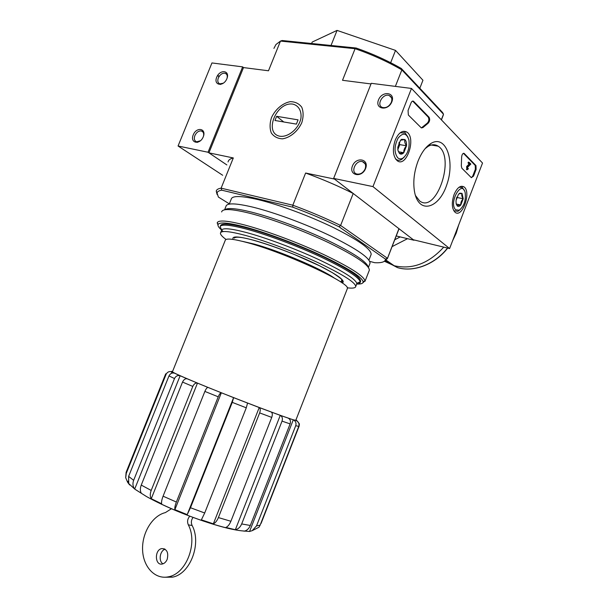 <?xml version="1.0" encoding="UTF-8"?>
<svg xmlns="http://www.w3.org/2000/svg" width="608" height="608" viewBox="0 0 608 608"><rect width="100%" height="100%" fill="white"/><g stroke="black" fill="none" stroke-linecap="round" stroke-linejoin="round"><path stroke-width="0.91" d="M371.009 83.942L342.517 80.286L355.087 48.693L356.098 48.017C372.301 53.656 387.38 60.488 401.333 68.506L401.865 69.874L443.498 114.228L441.332 119.784M273.919 48.389L275.941 44.536L280.478 41.078L355.087 48.693C371.868 54.507 387.463 61.568 401.865 69.874L395.367 86.389M229.338 203.87L218.378 197.053L217.056 192.994C217.398 191.558 218.964 190.616 221.753 190.182L292.782 207.184L292.82 205.208C309.654 211.432 325.584 218.181 340.609 225.454L339.013 226.754L385.518 259.168L387.41 258.256L340.609 225.454L353.202 193.473L334.468 179.056L305.619 173.029L292.82 205.208L221.114 188.161L233.312 157.943L208.924 152.851L226.852 164.935L208.027 152.243L178.06 146.004L222.68 175.271M385.518 259.168L387.395 258.506L398.932 228.669L413.972 240.251L396.234 235.95M434.431 145.555L433.595 144.734M208.042 387.448L197.471 383.108L151.27 498.712L161.66 503.781C161.318 502.079 161.789 499.548 163.081 496.189L204.873 391.415C206.021 388.77 207.085 387.448 208.042 387.448L233.601 397.647L187.211 514.619L190.479 507.733L232.264 402.367L233.601 397.647L259.221 407.55L213.362 523.815C215.323 522.971 217.003 520.889 218.386 517.575L259.654 412.908C260.574 410.18 260.429 408.394 259.221 407.55L280.265 415.363L235.349 529.728C238.184 529.127 240.289 527.197 241.688 523.936L282.036 421.116C282.842 418.418 282.256 416.495 280.265 415.363L293.292 419.832L249.561 531.483L252.221 530.655L256.523 525.882L295.739 425.684C296.484 423.031 295.67 421.078 293.292 419.832L296.712 420.455L299.402 423.913L299.144 426.109L261.09 523.412M296.332 420.645C298.672 421.868 299.478 423.791 298.748 426.406L260.125 525.168L258.978 527.235L252.221 530.662M244.112 531.027L249.561 531.483M288.344 418.213C290.32 419.33 290.913 421.23 290.115 423.905L250.321 525.479C249.082 528.42 247.205 530.282 244.674 531.065L244.044 531.202M271.252 412.064C272.475 412.916 272.642 414.694 271.738 417.4L230.888 521.269C229.512 524.56 227.833 526.619 225.857 527.448L235.349 529.728M247.547 403.074L246.278 407.816L204.698 512.992L201.377 519.84L213.362 523.815M204.873 391.415L218.226 396.804C219.374 394.151 220.415 392.814 221.342 392.798L174.891 509.641L187.211 514.619M218.226 396.804L176.373 502.033C175.081 505.415 174.58 507.946 174.891 509.641M187.211 378.814L180.135 375.744L134.695 489.052L141.368 493.301C140.053 491.158 140.015 488.422 141.254 485.085L182.529 382.075C183.776 379.521 185.334 378.434 187.211 378.814L197.471 383.108C195.594 382.736 194.028 383.846 192.789 386.422L151.194 490.443C149.948 493.818 149.971 496.569 151.27 498.712M129.77 484.728L128.744 483.565L128.615 476.383L168.978 375.934C170.248 373.472 172.102 372.552 174.557 373.19L180.135 375.744C177.665 375.106 175.788 376.033 174.496 378.533L133.638 480.335C132.46 483.603 132.795 486.484 134.634 488.984L134.695 489.052M174.557 373.19L171.958 371.83L171.334 373.38M128.014 481.194L127.596 482.235L129.664 484.994M172.558 371.48L171.638 371.313L171.958 371.83C169.32 371.085 167.367 371.929 166.09 374.346L126.274 473.358L125.712 477.744L127.596 482.235M295.853 420.181L295.807 420.288C297.145 422.226 229.322 396.53 192.751 381.11C178.532 375.121 171.768 371.982 172.467 371.701L225.188 240.479C225.598 238.009 233.221 238.792 248.064 242.828C286.262 253.088 351.401 283.533 347.358 288.602L347.168 289.089M208.924 152.851L243.504 67.579L242.653 66.872L211.949 62.943L178.06 146.004M356.098 48.017L282.135 40.516L280.478 41.078L268.485 70.779L243.504 67.579M442.609 116.858L443.498 114.228L442.624 112.564L401.333 68.506M301.773 122.748C297.859 131.26 290.236 137.613 282.56 138.829C277.681 138.639 273.927 136.678 271.29 132.947C269.648 128.41 269.701 123.31 271.457 117.663C275.264 109.379 282.629 103.086 290.252 101.673C295.154 101.703 298.992 103.558 301.766 107.228C303.544 111.773 303.544 116.949 301.773 122.748M229.231 204.128L231.192 199.257C231.967 195.556 240.89 195.662 257.959 199.584C278.981 204.607 310.057 216.129 333.959 227.825C358.766 240.327 371.169 249.181 371.161 254.395L370.865 255.14M385.502 259.342C385.122 261.942 381.52 263.059 374.718 262.709L369.71 261.364M292.782 207.184C309.054 213.218 324.459 219.739 339.013 226.754M233.312 157.943C230.158 158.703 228.403 160.041 228.061 161.948M217.102 194.484L216.243 191.087C216.585 189.59 218.211 188.617 221.114 188.161L221.753 190.182M353.202 193.473C338.306 185.987 322.445 179.178 305.619 173.029M387.395 258.506L384.15 261.417M398.43 230.303L398.932 228.669M311.608 43.502L312.193 42.058L337.052 30.4L331.026 45.471M419.824 88.236L422.948 80.256L395.527 50.403L337.052 30.4M390.67 62.715L395.527 50.403M220.172 226.64L220.142 226.564C221.51 224.04 230.189 224.861 246.164 229.018C266.57 234.475 296.78 245.746 320.667 256.872C345.526 268.728 358.728 277.028 360.255 281.762L360.27 282.264C360.103 283.298 358.918 283.89 356.706 284.042M343.079 282.378L340.67 281.838M223.182 231.587L221.631 230.09M226.047 239.461C222.262 236.702 220.392 234.612 220.438 233.198C220.902 230.371 229.3 231.124 245.64 235.463C265.734 240.943 295.663 252.206 318.911 263.066C343.079 274.626 355.353 282.439 355.748 286.497C355.452 288.063 352.602 288.496 347.214 287.804M220.142 226.564L221.639 230.067C223.007 227.711 231.382 228.562 246.772 232.628C266.426 237.933 295.458 248.786 318.463 259.456C342.418 270.834 355.194 278.776 356.782 283.305L356.577 284.377M167.177 559.345C166.075 561.929 164.456 563.487 162.328 564.011C154.744 565.896 154.318 549.602 161.872 548.576C166.949 548.986 168.72 552.573 167.177 559.345M171.464 508.714L165.384 512.597C152.365 515.706 141.846 533.011 142.591 549.959C143.138 566.952 155.139 579.827 168.553 576.779L172.459 577.152L164.722 577.235M189.81 516.169L189.802 516.177C187.484 518.822 186.998 521.717 188.336 524.871C198.071 542.891 186.367 573.808 168.553 576.779M188.336 524.871L192.128 525.494C190.866 522.713 191.178 520.007 193.063 517.385M192.128 525.494C201.856 543.438 190.22 574.195 172.459 577.152M162.974 563.829C158.278 561.192 159.843 550.658 165.11 549.244M393.194 265.065L384.963 261.144M443.741 247.129C428.64 263.583 412.118 269.785 394.174 265.742L384.522 261.303M482.532 163.043L449.601 248.55L372.962 186.603L411.487 88.449L482.532 163.043M372.962 186.603L333.64 178.41L413.341 239.765L449.601 248.55M365.583 168.553C369.428 158.87 356.106 156.408 352.435 165.984C348.551 175.53 361.806 178.25 365.583 168.553M391.864 101.787C395.671 92.196 382.136 90.432 378.503 99.91C374.657 109.372 388.117 111.386 391.864 101.787M333.64 178.41L371.26 83.311L411.487 88.449M476.11 169.434L473.533 176.13L471.344 177.658L461.852 168.211L461.32 165.946L461.624 157.229C461.92 154.455 462.756 153.178 464.14 153.398L475.996 165.589L476.11 169.434L475.35 169.298L472.773 175.986L471.398 177.703M413.691 101.414L429.058 117.238C430.107 119.32 429.803 121.311 428.161 123.204L422.894 127.596L421.352 127.916L408.356 115.026L408.059 110.504L411.031 102.927C411.738 101.354 412.551 100.784 413.47 101.232L412.87 101.3L428.245 117.124C429.294 119.198 428.997 121.19 427.348 123.082L428.161 123.204M418.023 161.158C421.473 152.585 425.798 146.68 430.996 143.427C445.953 134.269 455.301 160.846 446.827 184.642C439.006 208.894 418.722 214.556 414.557 191.908C412.9 182.134 414.048 171.889 418.023 161.158M454.092 194.53C457.087 187.743 460.34 185.166 463.858 186.8C471.709 191.421 462.445 218.47 455.118 212.314C451.774 208.726 451.432 202.798 454.092 194.53M395.238 140.076C398.612 132.643 402.45 129.952 406.76 132.02C416.602 137.803 406.402 168.264 397.168 160.672C392.912 156.279 392.266 149.416 395.238 140.076M425.174 148.595L428.078 146.399C431.779 144.263 435.138 144.187 438.17 146.186C455.856 156.955 436.392 214.35 419.611 200.906L415.431 195.472M391.362 102.273C392.418 99.036 391.734 96.801 389.318 95.57C383.086 92.743 375.828 105.29 382.432 107.464C386.186 108.232 389.158 106.499 391.362 102.273M365.134 168.902C366.267 165.254 365.408 162.845 362.55 161.675C355.9 159.433 349.957 172.482 356.926 174.04C360.453 174.511 363.189 172.801 365.134 168.902M421.367 127.923L427.348 123.082M463.425 153.315L475.236 165.452L475.35 169.298M469.102 162.275L470.85 164.061L467.56 167.36L467.453 168.902L468.084 168.408L468.434 168.766L467.18 169.746L467.43 166.622L469.862 164.183L468.791 163.088L469.102 162.275L468.342 162.146L468.023 162.959L468.791 163.088M466.784 169.678L466.663 166.486L469.095 164.046L468.023 162.959M469.095 164.046L469.862 164.183M466.663 166.486L467.43 166.622M467.256 168.408L468.084 168.408M459.063 193.823L462.042 193.412C461.419 194.986 461.806 196.764 463.212 198.748C461.404 200.61 460.606 202.684 460.811 204.972C458.614 205.071 457.421 205.382 457.224 205.914L456.16 203.817L456.015 200.579L458.447 194.294L459.808 193.154L462.042 193.412L463.212 198.748L460.811 204.972C459.496 206.462 458.295 206.781 457.224 205.914M455.711 209.821C448.278 203.118 461.913 178.714 465.188 192.751C466.017 200.579 464.026 206.393 459.207 210.208L455.711 209.821M460.02 209.714L457.892 211.341L453.766 210.748M459.124 187.218L462.338 187.538L464.39 190.623M456.198 199.386L456.851 197.106M456.205 204.014L460.811 204.972M456.935 197.471L463.212 198.748M400.543 140.22L404.905 139.544C404.35 141.436 404.882 143.518 406.501 145.783C404.525 147.896 403.621 150.206 403.796 152.714L399.448 153.467L397.928 150.267L397.807 147.22L400.543 140.22L401.592 139.338L404.905 139.544C406.159 140.851 406.691 142.933 406.501 145.783L403.796 152.714C402.245 154.303 400.794 154.554 399.448 153.467M397.746 157.814C394.052 152.669 394.166 146.11 398.088 138.138C402.99 132.255 406.608 132.916 408.948 140.106C409.769 148.109 407.755 154.12 402.906 158.141C401.006 159.235 399.289 159.129 397.746 157.814M404.274 157.084L401.66 159.433C399.722 160.565 397.921 160.565 396.272 159.448L395.352 158.62M400.201 132.78L405.156 132.924L408.029 137.241M399.137 142.318L398.438 148.078L399.79 144.628L399.167 142.257M397.83 149.621L398.438 148.078L397.807 149.393M398.407 151.757L403.796 152.714M399.79 144.628L406.501 145.783M218.979 76.676L217.573 75.567M216.691 77.254C213.248 85.515 223.516 87.05 226.89 78.683C230.31 70.33 219.982 68.985 216.691 77.254M193.23 134.885C189.757 143.207 199.857 145.282 203.254 136.838C206.705 128.417 196.551 126.532 193.23 134.885M242.653 66.872L208.027 152.243M203.498 136.177C204.052 133.433 203.368 131.7 201.438 130.986C198.74 130.674 196.544 132.21 194.872 135.584C193.792 138.829 194.378 140.904 196.627 141.816L200.503 140.729M227.058 78.234C227.62 75.704 227.035 74.054 225.302 73.294C222.475 72.831 220.149 74.389 218.325 77.968C217.299 80.948 217.793 82.908 219.8 83.851L223.425 83.174M219.146 76.418L217.74 75.308M221.563 230.006C218.766 227.59 217.611 225.758 218.112 224.519C219.511 221.874 228.464 222.688 244.971 226.959C266.091 232.575 297.434 244.256 322.194 255.808C347.943 268.113 361.578 276.724 363.113 281.633C363.303 283.427 361.22 284.225 356.85 284.035M220.423 226.161C220.643 222.9 229.368 223.493 246.597 227.939C267.9 233.609 299.866 245.655 324.132 257.214C349.311 269.519 361.441 277.674 360.536 281.671L360.43 281.846M360.286 282.028L357.413 283.016M343.284 281.367L341.612 280.995M217.991 225.272L217.299 222.612C218.698 219.876 227.81 220.666 244.636 224.99C266.167 230.675 298.163 242.592 323.395 254.395C349.646 266.965 363.508 275.766 365.005 280.797L362.626 283.054M221.654 211.956C222.308 208.415 231.549 208.818 249.379 213.172C271.434 218.736 304.304 230.987 329.665 243.154C355.984 256.128 369.216 265.126 369.36 270.142L369.086 270.849M224.747 209.79C227.369 207.602 236.216 208.354 251.286 212.055C272.414 217.36 303.635 228.935 328.168 240.608C353.666 253.065 367.042 261.942 368.288 267.239M224.572 209.828L225.94 206.416C226.655 202.806 235.744 203.072 253.217 207.229C274.793 212.549 306.827 224.458 331.512 236.398C357.132 249.158 369.983 258.081 370.059 263.18L369.778 263.902M340.488 278.038L340.077 277.947M292.858 104.12C298.748 105.534 301.94 111.294 300.861 118.742C298.46 128.919 288.26 137.408 279.976 136.26C263.431 133.342 276.268 101.437 292.858 104.12M298.08 119.86L296.385 124.116L274.968 120.483L276.648 116.303L298.08 119.86M283.754 121.972L276.648 116.303M256.523 525.882L260.125 525.168M295.739 425.684L298.748 426.406M241.688 523.936L250.321 525.479M282.036 421.116L290.115 423.905M218.386 517.575L230.888 521.269M259.654 412.908L271.738 417.4M190.479 507.733L204.698 512.992M232.264 402.367L246.278 407.816M163.081 496.189L176.373 502.033M141.254 485.085L151.194 490.443M182.529 382.075L192.789 386.422M128.615 476.383L133.638 480.335M168.978 375.934L174.496 378.533M165.657 373.973L126.403 471.588L126.274 473.358M165.726 373.814L166.09 374.346M296.712 420.455L295.936 419.953M242.326 241.315L254.418 244.12C279.163 250.823 321.442 268.85 334.225 278M233.16 239.446C231.382 235.881 238.252 236.162 253.779 240.282C271.753 245.222 298.885 255.656 318.204 265.088C338.17 275.12 346.127 281.063 342.099 282.925M156.758 501.919C180.728 513.927 217.185 526.817 235.433 529.872M393.437 265.232L386.103 260.551M458.341 225.849L456.152 232.955L452.952 239.841M447.518 248.041C434.819 264.434 413.539 272.445 397.48 267.619L385.122 261.083M407.535 238.686L392.076 246.628M400.193 236.907L394.744 239.78M428.245 117.124L429.058 117.238M422.089 127.467L422.894 127.596M472.773 175.986L473.533 176.13M463.524 153.398L464.299 153.535M475.236 165.452L475.996 165.589M295.807 420.288L347.358 288.602M387.364 258.727L398.856 229.231M443.293 115.102L441.431 119.89M217.056 192.994L216.243 191.087M360.27 282.264L360.666 281.238M368.934 260.087L371.161 254.395M220.316 226.282L220.727 225.256M340.609 281.899L341.886 280.524C340.632 279.148 345.458 281.329 332.424 272.688L319.702 265.863L294.606 254.615C279.566 248.573 266 243.816 253.901 240.358C242.273 237.112 235.737 236.375 234.293 238.146M355.748 286.497L356.797 283.807M220.712 232.522L221.517 230.516M356.782 283.305L360.255 281.762M244.674 531.065C236.003 530.632 222.414 527.356 203.9 521.223C186.656 515.485 161.979 505.256 146.513 496.546L135.189 489.402M134.634 488.984L128.736 483.573M125.689 477.744L126.122 472.226M161.872 548.576L164.548 548.925M395.17 266.008L397.48 267.619C413.66 272.528 435.009 264.48 447.686 248.087M452.572 240.829L456.243 233.1L458.637 225.089M386.392 260.33L394.174 265.742M402.663 131.442L406.76 132.02M461.039 186.306L463.858 186.8M428.078 146.399L430.996 143.427M438.17 146.186L431.277 145.023M391.506 97.751L389.318 95.57M365.134 163.833L362.55 161.675M412.65 101.118L413.47 101.232M463.501 153.292L464.14 153.398M466.412 169.609L467.18 169.746M459.055 193.823L459.808 193.154M459.207 210.208L457.892 211.341M401.029 139.939L401.592 139.338M402.906 158.141L401.66 159.433M396.272 159.448L395.869 159.372M203.862 132.673L201.438 130.986M197.478 142.394L196.627 141.816M227.521 75.065L225.302 73.294M220.598 84.474L219.8 83.851M363.113 281.633L365.005 280.797M218.112 224.519L217.299 222.612M365.005 281.299L369.36 270.142M217.178 223.075L217.33 222.695M368.41 267.406L370.059 263.18"/></g></svg>
